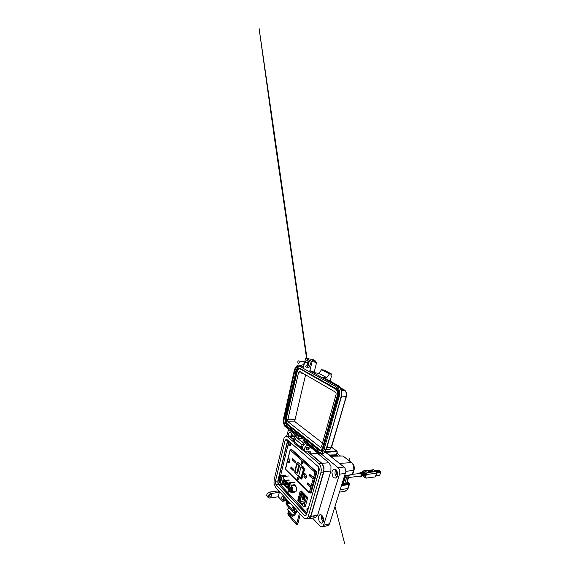 <?xml version="1.0" encoding="UTF-8"?>
<svg xmlns="http://www.w3.org/2000/svg" width="572" height="572" viewBox="0 0 572 572"><rect width="100%" height="100%" fill="white"/><g stroke="black" fill="none" stroke-linecap="round" stroke-linejoin="round"><path stroke-width="0.86" d="M281.689 497.061L281.903 499.013L282.861 499.628L283.419 498.426L283.133 496.946L282.368 496.281L281.689 497.061M289.918 502.945L289.618 502.616M278.221 490.168L278.049 490.89L279.336 492.306L270.034 493.729L268.068 495.624L268.146 497.576L269.677 498.098L278.228 496.818L282.647 501.258L283.555 500.464L284.47 496.989M267.832 496.625L266.581 495.266L267.496 493.171L269.598 492.042L270.871 493.493M268.897 495.738L270.492 494.387M271.843 495.574L270.463 497.089L268.847 496.711L268.983 495.559L270.177 494.494L271.486 494.501L271.843 495.574M290.984 435.957L291.584 433.204M288.009 435.95L288.653 433.154L290.161 432.117L291.634 433.29L292.285 435.943M296.432 435.928L294.473 437.172L293.422 438.91L293.272 440.604L294.058 441.999M307.15 450.028L306.213 449.256L306.756 447.604L308.172 446.918L309.116 447.697M307.679 445.166L305.927 446.231L304.697 447.969L304.368 449.907L305.098 451.387L306.406 451.916L310.575 451.887L310.675 453.853L321.922 463.327L328.979 462.748L317.66 453.453L310.675 453.853M305.605 443.464L303.61 444.766L302.345 447.211L302.695 449.242L304.411 450.178M336.772 477.162L335.485 475.389L334.999 473.437L335.099 471.435L335.95 469.562M337.459 475.804L336.744 477.191L335.478 478.028L333.941 477.734L332.861 476.655L331.882 472.493L332.353 470.656L333.49 469.29L335.385 469.197L336.794 470.541L337.702 473.401L337.459 475.804M323.151 522L321.457 518.711L321.8 515.222M323.352 521.464L322.501 522.879L321.4 523.273L319.319 521.786L318.304 517.76L318.661 516.058L319.569 514.886L321.014 514.736L322.608 516.187L323.516 518.797L323.352 521.464M292.128 434.648L291.906 435.943M337.008 470.913L336.229 473.158L337.516 475.604M322.772 516.48L322.551 518.554L323.559 520.427M293.329 439.232L289.403 436.014L288.259 435.871L287.258 436.45M307.321 518.704L309.28 518.725L310.732 516.759L323.859 471.721L323.938 467.009L321.922 463.327M296.296 435.971L295.095 435.778L294.115 436.293M313.177 516.452L315.594 517.453L317.539 515.572L330.916 470.985L331.002 466.359L328.979 462.748M293.979 509.38L293.443 508.522L293.708 507.092M292.986 506.299L292.742 507.857L293.472 508.687M290.276 503.56L288.424 503.346L288.402 501.286M287.709 500.529L287.48 502.066L288.188 502.895M288.588 429.486L286.608 436.329M312.526 518.11L320.542 526.54L322.093 526.991L323.359 526.054L339.847 473.137L339.561 469.955L338.367 467.875L321.121 453.818M323.723 525.275L325.926 524.753L328.078 525.546L329.551 523.959L345.881 471.421L345.352 468.861L344.337 467.288L325.06 451.909M306.642 514.271L278.778 484.513L278.099 483.154L278.049 480.852L287.888 440.34M292.878 515.701L292.342 516.394L291.062 515.758L291.348 513.978L293.779 516.108L297.068 511.847M288.903 507.493L287.366 509.48L288.881 511.189L288.517 512.827L290.912 515.465M295.066 508.572L294.051 512.147L293.2 512.283L286.179 504.39L285.993 503.095L286.908 499.656M287.516 500.321L286.794 503.66L293.329 510.918L294.423 507.864M294.065 512.119L297.633 511.382M290.433 503.51L289.067 503.303L289.003 501.944M288.924 501.866L289.039 503.267M306.549 448.691L307.822 447.29L309.145 447.762L309.03 448.941L307.915 449.971L306.807 449.849L306.549 448.691M307.636 449.02L308.38 448.291L308.952 448.62L308.329 449.656L307.636 449.02M277.856 481.002L287.487 440.776L285.02 440.84L286.079 439.317L286.965 439.546L318.311 466.666L319.119 468.325L319.083 470.67L306.513 514.714L305.67 515.758L304.318 515.301L276.154 484.856L275.432 483.254L275.439 481.281L277.856 481.002L277.842 482.968L278.564 484.563L306.571 514.514M294.051 442.328L286.994 436.45L285.5 436.486L284.027 438.188L274.102 479.844L273.981 483.34L275.575 487.272L304.097 518.368L306.463 518.847L308.172 516.695L320.963 472.322L321.307 469.555L320.635 466.058L319.348 463.928L303.339 450.243M287.487 440.776L287.695 440.175M293.279 439.489L289.568 436.457L287.509 436.758M307.286 518.261L309.366 518.103L310.696 516.173L323.545 472.05L323.888 469.305L323.445 466.48L321.929 463.713L307.929 451.859M305.326 362.112L306.32 360.853L307.328 360.71L308.215 361.583L308.615 363.334L308.337 365.308L307.464 366.781L306.335 367.21L305.577 366.752M308.587 360.968L309.988 361.876L310.374 364.292L309.238 367.052L307.743 367.353M306.985 365.658L306.07 365.515L306.935 365.687L307.629 364.7L307.75 363.227L307.157 362.169M300.114 365.322L298.634 365L297.14 365.579L295.395 367.617L294.458 369.862L283.262 419.705L283.719 423.73L284.885 426.247L296.997 436.393L296.739 437.423L297.919 438.395L298.434 436.329L285.228 425.375L284.234 423.223L283.834 420.491L294.823 371.042L296.518 367.403L298.155 366.259L299.842 366.459L335.821 386.579L337.366 388.159L338.467 391.026L338.238 396.503L322.429 450.986L320.141 452.681L317.989 452.259L303.267 440.276L302.731 442.363L303.961 443.379L304.232 442.335L318.818 453.861L321.736 453.231L323.916 450.042L339.024 396.968L339.539 393.772L339.31 390.583L338.374 387.809L336.436 385.492L309.86 370.727L312.083 361.654L305.598 358.286L303.482 367.188L300.114 365.322L303.639 366.509M312.083 361.654L316.631 362.419L311.39 359.731L314.786 360.396L316.03 362.112M296.739 437.423L294.916 438.517L294.18 443.014L301.194 448.605M312.133 371.192L309.86 370.727M320.32 452.638L317.567 451.952M285.9 426.097L287.022 426.104L285.192 422.594L285.228 417.732L296.117 370.649L297.733 367.503L299.656 366.366M331.045 376.476L331.002 375.539L331.974 374.267L329.443 373.895L326.784 377.656L318.976 373.387L315.115 372.837L311.812 371.013M339.024 396.968L341.019 397.14L341.534 393.965L341.134 390.047L339.568 386.794L338.059 385.499L323.223 377.313M304.111 450.207L301.959 449.957L301.179 448.391L302.18 444.365L303.961 443.379M299.707 368.311L336.472 388.824L338.174 391.448L338.123 395.845L323.437 447.783L322.236 449.949L320.477 450.622M296.382 371.693L297.876 368.804L299.084 368.225L299.985 368.439L335.807 388.717L337.437 390.948L337.845 393.314L337.53 395.795L322.851 447.812L321.886 449.728L320.77 450.543L318.69 450.143L286.851 424.438L285.65 422.379L285.564 418.418L296.382 371.693M296.575 371.814L297.955 369.147L299.892 368.811L335.75 389.167L337.308 391.577L337.265 395.638L322.615 447.626L321.493 449.642L320.127 450.25L318.897 449.857L286.93 424.102L285.828 422.215L285.743 418.561L296.575 371.814L297.154 371.893L298.162 369.634L299.664 368.704M320.456 450.214L287.494 424.109L286.386 422.222L286.307 418.575L297.154 371.893M336.615 389.432L337.244 389.539M298.534 372.701L299.084 371.65L299.857 371.521L335.435 392.07L336.064 393.014L336.057 394.637L321.578 446.324L320.456 447.361L288.045 421.771L287.559 420.856L298.534 372.701L302.945 373.301M322.508 443.007L295.223 421.914L294.737 421.013L305.612 374.846M298.863 360.818L299.335 362.662L298.334 363.885L297.697 362.005L298.169 360.982L298.863 360.818M303.267 361.547L303.925 361.969L304.111 363.106L303.739 364.235L302.888 364.571M291.806 449.592L290.555 450.429L314.607 471.914L315.351 471.185L315.823 471.793L315.908 473.301L314.843 472.98L309.538 491.877L310.539 492.285L310.053 492.878L309.13 492.649L309.86 492.907M304.826 506.52L305.248 506.692L307.757 497.476L301.458 491.076L301.187 491.377M310.103 492.871L310.746 493.078L311.204 492.492L316.681 473.144L316.595 471.8L291.648 449.456L290.912 449.613M300.779 493.379L300.786 494.58L301.294 494.001L300.994 494.823L300.479 494.144L300.779 493.379M299.728 500.235L299.349 500.722L298.798 500.314L298.963 498.691L298.87 500.221L299.456 500.457L299.707 499.313L299.728 500.235M305.362 506.284L303.682 506.67L297.769 500.364L300.028 491.648L301.68 491.305M307.657 497.311L306.199 497.547L306.306 498.062L307.736 497.833M306.199 497.547L300.178 491.527M299.592 498.877L299.564 497.261L300.293 498.019L299.892 498.984M300.657 495.116L300.286 495.688L299.828 495.009L300.007 494.344L300.2 495.359L300.422 494.873L300.815 495.123L300.493 496.117L300.543 495.045M300.965 494.823L300.822 493.379M301.029 494.651L301.237 493.786M298.677 499.142L299.306 500.722M299.714 499.349L299.328 500.529M298.756 499.127L299.077 498.662M299.656 497.54L299.664 498.863M300.672 495.981L300.736 495.102M300.2 495.359L300.5 494.866M300.7 494.473L300.908 493.522M299.792 497.683L299.957 498.748L299.442 498.191L300.028 497.847L299.864 498.813M292.335 491.727L293.965 491.491L295.009 492.027L295.946 491.598L296.653 490.004L296.603 487.666L294.794 484.72L290.883 485.22L291.005 483.919L290.133 482.918L287.973 491.377L288.81 492.206L289.325 491.284L291.384 492.563L292.592 491.126L292.585 487.809L290.883 485.22M283.762 484.584L281.781 484.834L283.826 476.505L282.968 475.732L282.532 476.676L280.795 475.518L279.594 476.755M279.572 480.366L280.251 480.623L280.816 480.03L280.766 477.584L280.166 476.812L279.479 476.869L278.979 478.914L281.781 484.834M285.592 475.468L284.649 475.125L283.812 475.654M290.061 483.197L288.853 483.133L290.705 482.403L288.345 483.047M290.719 482.654L288.903 483.111M286.207 480.859L289.196 480.816L286.422 480.666L288.252 479.894L285.871 480.509M288.231 480.137L286.458 480.566M288.417 483.562L288.331 484.169L289.203 485.027L288.803 483.519L284.549 479.586L284.441 480.008L288.309 484.012M289.375 485.878L289.217 486.507M285.492 484.205L286.393 483.748M283.705 482.797L284.305 480.373L283.612 480.008L283.011 482.425L284.041 482.754L284.22 483.419L283.405 484.212L287.237 488.231L287.623 487.494L288.202 487.837L288.553 485.027L289.067 484.884M283.612 480.008L284.477 480.208M287.237 488.231L288.495 487.802M288.031 487.394L288.553 485.056M286.701 484.062L285.564 484.069M286.429 483.783L285.564 483.976M286.894 484.269L284.956 484.041M283.876 482.775L283.977 483.447M288.102 486.836L287.416 486.6M360.553 476.926L361.668 476.083L362.083 476.026L361.668 476.59L360.76 476.855M361.84 475.575L361.189 473.023L362.226 474.131L362.255 475.525L361.84 475.575M362.669 475.475L362.019 472.93L363.048 474.031L363.077 475.418L362.669 475.475M363.492 475.368L362.841 472.829L363.871 473.931L363.899 475.318L363.492 475.368M364.307 475.268L363.663 472.737L364.686 473.831L364.721 475.218L364.307 475.268M363.735 476.497L364.879 475.811L365.165 474.131L364.385 472.543L363.206 472.25M369.619 470.849L370.649 470.813M362.005 472.386L362.791 471.099M376.319 471.757L376.726 473.194L375.439 476.64M365.136 477.834L366.581 477.949L365.022 477.834L363.563 476.54M366.287 478.07L365.108 477.842M362.283 471.385L362.913 471.063L363.892 472.257M364.65 472.837L366.173 473.559L362.963 471.106L373.752 469.741L364.857 470.699M373.68 471.585L371.979 470.213L367.574 470.756L369.405 472.072L373.68 471.585M373.766 471.564L371.943 470.313L367.596 470.72M373.873 469.834L376.197 471.542L367.381 472.594L364.879 470.749L367.331 472.608L365.837 473.716L364.9 477.584L365.293 477.706L366.387 474.503L376.648 473.23L366.337 474.51L366.23 473.637L367.338 472.601L376.247 471.55L376.726 473.18L375.261 476.912M369.819 470.899L370.27 470.849M369.576 471.414L372.415 471.685L370.513 471.214L372.329 470.949L369.819 471.185L370.298 470.749M368.661 471.192L369.348 471.657L368.683 471.128L369.626 471.185M370.22 471.342L369.533 471.607M370.256 471.242L371.285 471.535M375.847 475.654L379.722 475.175L380.68 472.458L379.472 470.756L375.768 471.192M375.747 471.178L379.443 470.756L378.514 470.084L374.846 470.513L378.507 470.084M279.286 479.586L279.987 479.15L279.579 477.792L278.993 478.306L279.286 479.586M279.022 477.749L279.072 479.386M279.629 478.457L278.972 478.478M289.818 488.867L289.368 489.039L289.532 490.283L290.326 490.333L290.111 488.702M289.94 491.241L290.912 491.434L291.491 490.175L291.241 488.409L290.34 487.48L289.289 488.86L289.94 491.241M290.154 488.624L289.668 489.103L290.133 489.089M290.061 489.246L289.325 489.289M353.818 469.455L353.689 466.03L352.388 463.341L343.043 456.041L330.945 456.213L325.239 451.68L336.458 450.929L337.101 451.322L337.223 452.538L336.951 451.172L331.588 447.132M344.787 491.184L346.661 490.311L348.219 488.216L348.005 487.537M336.5 454.783L337.265 455.434L336.572 454.69M348.241 483.426L348.384 482.99L348.334 483.411L342.135 484.348M353.625 465.787L353.918 468.697M344.902 491.184L339.654 492.149M349.206 483.504L349.556 484.127L348.977 484.541L349.12 483.276L347.24 481.667M343.929 456.721L351.873 462.619L339.503 463.413M344.859 475.782L352.045 474.774L352.788 474.238L352.545 473.595M342.728 456.048L330.859 456.163M329.458 455.026L336.415 454.783L337.072 452.595L336.393 450.965L331.538 447.254M346.918 482.611L349.306 475.196L346.911 482.668M344.609 483.905L347.361 475.496M297.447 479.55L297.09 478.278L297.697 477.513L298.312 478.928L297.962 479.651L297.447 479.55M302.095 461.854L302.531 463.356L301.823 464.307L301.058 462.655L301.444 461.804L302.095 461.854M301.315 462.19L302.266 462.054M302.395 463.871L301.444 463.885M297.991 477.498L298.412 479.014L297.769 479.887L296.99 478.221L297.361 477.413L297.991 477.498M297.233 477.792L298.105 477.634M298.291 479.465L297.404 479.5M289.346 459.066L289.954 461.332L288.881 462.641L287.566 461.525L288.388 458.172L289.346 459.066M305.92 474.481L306.606 476.841L305.477 478.256L303.896 476.969L304.833 473.473L305.92 474.481M302.273 477.913L301.594 478.986L300.622 478.921L294.859 472.837L294.766 471.035L296.696 463.47L297.669 462.24L303.546 467.138L304.232 468.339L304.333 470.205L302.273 477.913M301.408 479.071L295.81 473.981L295.109 472.558L297.004 463.449L297.919 462.233M301.658 466.902L304.061 469.176L301.809 477.692L301.115 477.92M297.654 464.164L299.499 465.944L297.712 472.887L297.032 473.08M300.951 467.145L301.358 466.909L303.439 469.233L300.893 478.035L298.741 475.618L300.951 467.145M298.698 465.422L296.875 473.187L295.195 471.285L296.947 464.407L297.283 464.135L298.698 465.422L299.313 465.372M301.537 463.985L301.172 462.648L301.844 461.897L302.424 463.356L301.537 463.985M288.56 444.751L289.31 444.165L288.867 442.857L288.238 443.586L288.56 444.751M288.831 445.624L289.782 445.638L290.347 444.287L290.097 442.592L289.332 441.841L288.61 442.185L288.195 443.379L288.831 445.624M288.917 443.665L288.231 443.657M319.226 469.262L318.289 469.934L318.59 471.128L319.04 470.799M319.04 468.039L318.125 469.705L318.726 471.921M319.19 470.155L319.233 469.776M318.883 470.942L318.532 471.042M319.176 469.948L318.289 469.977M279.651 480.594L279.229 480.981L279.486 482.017L279.83 481.731M279.336 480.044L279.615 482.561L280.373 483.097L281.016 482.539M279.279 480.266L279.343 481.924M279.393 481.367L279.858 481.088M279.801 480.959L279.229 480.981M307.107 510.567L307.729 510.453L307.75 509.545L306.892 510.024L307.157 511.211L307.572 511.003M308.315 508.415L307.572 508.258L306.871 509.159L307.321 511.883M307.486 511.011L307.114 511.139M307.765 510.017L306.885 510.095M346.282 393.007L346.41 396.382L331.224 447.461M320.792 453.753L322.629 453.682L323.924 452.931L326.433 449.07L341.076 397.147M346.153 396.446L331.603 447.104L329.35 449.721L326.319 449.385M344.816 390.283L346.253 392.892L346.11 396.446L341.563 396.031M336.064 385.263L338.409 385.714M324.145 449.327L326.104 449.234L341.334 397.082L341.62 393.071L341.198 390.311M339.146 386.865L338.481 386.407M325.833 450.05L326.154 449.227M296.782 523.502L296.139 524.074L296.496 524.41M296.925 523.452L297.218 524.081L297.755 523.645M288.831 513.492L288.288 513.892L287.995 513.313M289.096 514.743L288.381 514.6L288.481 515.293M358.88 473.602L360.238 473.001L361.275 474.739L360.696 476.469L359.209 476.233M359.402 476.533L359.152 476.24M358.823 473.609L360.203 472.615L361.583 474.138L361.297 476.39L360.575 476.919L359.538 476.662M376.304 471.714L373.688 469.705L362.233 471.414M366.545 478.028L375.253 476.912L366.373 478.092M279.987 480.623L280.938 480.308L281.26 478.6L280.609 476.884L279.622 476.783M280.552 480.673L281.345 480.165L281.603 478.557L281.067 476.969L280.166 476.612M281.395 480.058L281.703 478.535L281.152 477.077M280.03 479.436L280.416 480.115M290.412 491.534L291.591 490.869L291.563 488.531L290.29 487.351L289.425 488.881M291.019 491.577L292.027 490.569L291.834 488.273L290.555 487.33L289.768 488.86M291.935 490.84L292.192 489.296L291.606 487.837M290.969 487.573L290.276 488.445M289.425 489.496L289.525 490.111M352.502 463.484L353.925 465.308L354.397 468.568L352.724 474.324L352.03 474.781M337.072 452.595L336.558 454.833L337.101 455.348L336.636 454.99M349.185 483.39L348.927 483.075M290.29 450.364L291.034 449.613L290.133 450.1L290.04 450.743L290.555 450.429M308.923 492.22L285.95 469.891L285.764 468.161M314.607 471.914L314.843 472.98M285.871 469.469L308.937 492.12L309.538 491.877M308.937 492.12L309.13 492.649M289.117 445.788L289.832 445.845L290.419 445.087L290.29 442.428M289.718 445.895L290.776 445.059L290.826 442.885M288.502 442.356L288.982 441.884M290.683 445.266L290.926 442.971M280.23 483.083L280.995 482.968M308.38 508.179L308.015 508.072M307.05 508.722L307.386 508.351M341.391 390.34L345.295 390.755L346.439 392.892L346.489 395.996L331.56 447.175L330.645 448.898L329.222 449.756M337.673 386.701L339.668 386.929L341.069 389.346L341.749 392.363L341.498 396.353L326.233 449.649L324.517 452.538L322.444 453.739M296.224 524.381L297.104 524.688L297.74 524.124L300.329 514.321M287.83 513.52L288.181 515.165M288.982 513.349L289.003 514.435L296.825 523.344M360.303 472.579L358.751 473.616M359.087 476.247L359.423 476.605M359.481 476.655L360.288 476.948M279.737 480.509L280.251 480.716M279.236 477.17L280.559 476.583L281.553 477.641L281.638 479.715L280.809 480.659M290.126 491.398L290.733 491.627M289.918 491.205L289.361 488.445L289.997 487.466L290.926 487.301L291.863 488.066L292.263 489.611L291.27 491.562M349.764 461.011L349.17 458.615L349.764 461.011M347.025 476.369L347.211 479.593L347.018 476.383M335.042 506.685L344.651 543.4L335.056 506.642M307.543 364.943L307.15 362.29M306.585 358.458L274.453 137.931L259.109 28.6L307 358.53M307.607 362.712L307.779 363.928M347.254 481.603L349.277 483.319L349.513 484.169L347.747 489.217L345.338 491.112M285.585 468.346L285.893 469.805M288.939 445.702L289.296 445.888M288.238 443.086L288.181 443.793M290.991 443.028L290.962 444.873L290.04 445.888M319.026 467.982L318.447 468.604M279.965 482.954L280.502 483.168M279.336 492.306L278.228 496.818M308.708 451.816L308.287 451.837M278.049 490.89L269.598 492.042M319.727 452.688L319.419 452.438M295.724 512.104L292.914 515.744M285.02 440.84L275.439 481.281M314.243 360.224L312.963 359.566L305.598 358.286M331.338 376.633L330.123 381.124M314.157 372.308L316.631 362.419M322.894 377.134L326.784 377.656M302.545 438.309L297.919 438.395M287.022 426.104L304.504 439.904L303.267 440.276M304.418 440.247L318.733 451.887M299.578 436.314L298.434 436.329M331.974 374.267L324.081 370.113L321.564 369.726L318.976 373.387M329.443 373.895L321.564 369.726M335.986 388.838L337.258 389.561M288.917 441.234L288.717 442.063M288.302 443.786L280.637 475.546M279.858 484.091L307.021 512.948M299.785 496.875L300.443 497.468M304.59 497.025L304.218 498.369L304.905 499.07L304.59 500.207L305.141 500.772L304.454 503.217L303.911 502.652L303.596 503.775L302.917 503.067L302.552 504.39L299.928 501.644L301.923 494.322L304.59 497.025M303.939 506.542L306.306 498.062M299.692 496.782L299.471 496.467M304.583 497.054L302.788 496.975L304.104 496.532M304.597 500.171L302.03 499.728L304.733 499.685M304.776 498.934L302.281 498.834L304.268 498.419M305.133 500.765L299.928 501.644M304.24 498.291L302.545 497.869L304.375 497.797M304.769 499.556L302.202 499.113L304.905 499.07M304.411 497.669L302.71 497.254L304.547 497.182M303.968 496.396L302.96 496.353L303.51 495.931M303.839 502.91L302.917 503.067M304.647 502.523L303.911 502.652M299.828 495.009L300.064 494.401M300.286 495.574L299.907 494.994M304.254 496.689L302.881 496.632M304.69 499.835L302.03 499.728M304.426 498.577L302.373 498.491M304.333 497.947L302.545 497.869M304.862 499.22L302.202 499.113M304.504 497.325L302.71 497.254M303.61 496.031L303.053 496.01M283.826 476.505L288.674 475.997M295.023 482.325L290.133 482.918M288.696 483.404L290.011 483.404M284.549 479.586L288.803 483.519M285.035 484.127L285.471 484.227M287.494 486.686L288.188 486.486M289.21 485.335L288.202 487.837M286.236 483.583L284.985 483.926M288.245 486.257L287.444 486.486M285.607 482.932L283.948 483.133M284.77 480.494L289.11 484.698M288.624 484.956L288.367 485.785L284.298 481.581L284.563 480.523M284.463 480.78L288.395 484.834M288.202 485.599L284.277 481.538M364.071 472.687L363.935 473.08M364.364 474.939L364.721 475.218M363.542 475.039L363.899 475.318M363.249 472.779L363.12 473.18M362.719 475.139L363.077 475.418M361.897 475.246L362.255 475.525M370.735 471.278L372.329 470.949M369.641 470.792L369.634 471.164M372.014 471.728L372.443 471.585M279.98 479.157L279.586 479.243M279.994 479.107L279.472 479.222M280.001 478.993L279.15 479.057M279.722 478.793L279.136 478.871M279.615 478.628L279.086 478.721M279.701 478.278L279.279 478.278M279.758 478.149L279.365 478.163M290.426 490.011L289.997 490.118M290.44 489.947L289.875 490.09M290.369 489.818L289.532 489.904M290.111 489.618L289.511 489.711M290.033 489.432L289.453 489.553M290.197 488.96L289.761 488.988M346.968 482.503L348.098 483.447M348.384 482.99L347.14 481.96M343.393 480.38L343.858 480.423L344.415 478.664L343.922 478.721M343.364 480.487L344.172 480.816L343.214 480.945M343.293 481.76L342.421 483.447M342.385 483.562L342.878 483.49L343.436 481.746L342.943 481.81M342.771 483.404L343.193 483.883L342.242 484.019M344.702 483.783L346.889 482.682M344.272 478.678L343.751 480.33M343.436 481.746L343.944 481.531L343.193 483.883M342.993 481.66L343.944 481.531M343.972 478.571L344.415 478.664M344.923 478.449L344.172 480.816M345.181 475.832L344.837 477.334L345.324 475.811M344.344 477.391L345.159 477.727L344.201 477.849M345.788 475.74L345.159 477.727M290.733 468.189L291.077 466.816L293.586 469.212L293.236 470.592L290.733 468.189L292.371 468.046M292.399 460.081L292.75 458.68L295.91 461.575L295.552 462.984L292.399 460.081L294.144 459.959M307.457 484.234L307.85 482.804L310.689 485.506L310.289 486.951L307.457 484.234L309.123 484.019M309.373 475.754L309.774 474.295L313.349 477.57L312.934 479.043L309.373 475.754L311.154 475.554M306.621 476.669L303.896 476.969M289.947 461.354L287.566 461.525M289.289 444.272L288.881 444.33M289.289 444.244L288.767 444.315M289.303 444.194L288.431 444.201M289.203 443.958L288.417 444.008M288.982 443.8L288.359 443.865M288.967 443.414L288.567 443.379M289.032 443.271L288.653 443.257M319.104 470.584L318.547 470.62M319.162 470.334L318.532 470.406M319.162 470.112L318.461 470.241M319.233 469.741L318.726 469.734M319.24 469.591L318.84 469.598M280.166 481.61L279.715 481.71M280.087 481.495L279.408 481.545M279.858 481.123L279.343 481.216M307.664 510.682L307.121 510.76M307.693 510.224L307.042 510.388M307.815 509.909L307.278 509.952M307.886 509.781L307.386 509.838M287.516 501.272L288.209 502.03M292.785 507.057L293.507 507.843M310.896 453.038L309.395 451.78M289.904 436.35L295.624 436.272M323.859 471.721L330.916 470.985M310.825 516.473L317.732 515.022M283.705 500.021L286.794 499.528M283.519 500.543L286.779 500.021L287.387 500.686M338.052 467.589L344.022 467.009M339.625 474.124L345.602 473.444M323.766 525.153L329.615 523.759M287.552 441.212L288.853 441.176M278.049 480.852L279.2 480.716M278.778 484.513L280.101 484.348M294.93 508.944L294.287 508.236M286.736 503.224L288.166 502.988M288.51 503.431L286.829 503.71M294.115 511.954L297.562 511.304M288.881 511.189L291.348 513.978M276.154 484.856L278.564 484.563M304.318 515.301L306.456 514.864M287.609 436.844L290.097 436.808M318.954 463.549L321.528 463.334M320.963 472.322L323.545 472.05M308.265 516.394L310.789 515.872M296.425 437.43L303.639 443.393M294.823 371.042L295.974 371.199M284.112 417.696L285.228 417.732M336.865 385.828L339.689 387.394M340.247 387.709L344.458 390.047L341.191 389.689M301.272 447.611L294.137 441.548M301.995 444.83L294.809 438.817M331.288 447.254L326.877 447.447M299.985 368.439L300.565 368.518M323.437 447.783L322.851 447.812M338.123 395.845L337.53 395.795M336.329 388.738L335.735 388.674M285.743 418.561L286.307 418.575M286.93 424.102L287.494 424.109M318.754 449.742L319.34 449.721M287.566 419.569L294.744 419.748M288.045 421.771L295.223 421.914M320.048 447.168L321.128 447.125M300.286 491.577L301.744 491.369M303.918 506.599L305.348 506.334M291.62 485.978L295.538 485.471M281.839 475.968L282.761 475.875M289.789 484.255L289.268 484.32M288.867 487.88L288.46 487.93M288.309 483.983L284.441 480.008M287.73 487.466L283.884 483.462M283.826 480.23L283.233 482.654M287.981 487.609L288.603 485.156M283.505 483.798L287.344 487.809M362.262 471.521L361.547 472.436M363.37 476.555L364.9 477.749L363.356 476.555M379.794 475.067L375.868 475.582M380.666 472.636L376.733 473.123M376.412 471.85L380.33 471.378M378.6 470.12L374.896 470.549M380.673 472.422L376.698 472.915M376.462 472.029L380.437 471.55M340.419 489.761L347.676 488.524L348.977 484.541L341.756 485.549M340.462 456.027L336.979 453.346M336.586 454.912L337.265 455.434L330.301 455.698M336.536 451.615L326.069 452.338M342.006 484.749L348.798 483.812M344.895 475.654L352.245 474.524L353.582 470.406L345.881 471.342M344.587 483.976L347.304 475.504M291.956 449.735L291.32 449.764L315.422 471.178L316.08 471.106M316.659 473.223L315.908 473.301L310.567 492.192L311.318 492.077M285.678 468.518L290.04 450.743M310.439 492.513L311.232 492.399M306.27 477.834L304.969 477.985M288.517 462.426L289.575 462.348M303.246 468.647L303.868 468.59M301.987 466.874L301.373 466.924M301.809 477.692L301.187 477.763M304.032 469.355L303.41 469.412M297.104 472.908L297.719 472.844M299.478 466.123L298.856 466.173M297.969 464.142L297.354 464.185M267.975 497.304L267.174 496.367M269.147 497.075L268.861 496.739M306.964 450.007L306.256 449.413M304.526 450.557L304.018 450.128M334.763 478.049L335.814 477.92M289.318 435.978L296.132 435.893M308.794 518.911L315.594 517.453M293.55 508.916L293.25 508.587M288.259 503.095L287.995 502.802M282.825 501.229L286.622 500.614M322.236 526.955L328.078 525.546M290.962 515.601L288.788 513.127M293.708 512.491L297.197 511.818M308.973 448.748L309.216 448.148M286.994 436.45L289.475 436.415M306.163 518.947L308.573 518.432M307.943 361.161L309.717 361.461M319.605 452.423L318.432 452.488M295.445 444.129L301.322 449.149M327.92 449.649L326.204 449.735M319.862 450.042L319.276 450.071M320.956 447.254L320.227 447.283M303.939 362.005L307.55 362.598M299.07 360.996L303.796 361.776M299.428 513.341L296.761 523.573M296.153 524.295L288.259 515.25M287.852 513.434L288.51 510.767M303.789 506.706L305.319 506.427M348.555 477.577L361.061 475.997M352.717 474.338L360.739 473.38M295.009 492.027L291.463 492.542M284.899 475.125L281.045 475.518M288.324 484.148L284.534 480.258M362.219 471.45L361.897 472.393M375.225 476.912L366.452 478.092M360.717 472.536L361.132 472.486M362.362 472.343L362.777 472.293M363.184 472.25L363.592 472.2M364.807 470.706L362.884 471.063M375.825 475.704L379.622 475.21M340.512 456.027L336.987 453.31M351.93 474.796L344.823 475.89M289.94 450.579L285.6 468.275M311.118 492.714L310.038 492.878M288.881 462.641L289.239 462.612M308.944 492.471L286.086 469.991M301.873 466.809L301.258 466.859M301.523 477.963L300.994 478.028M297.862 464.078L297.247 464.128M297.44 473.123L296.918 473.173"/></g></svg>
